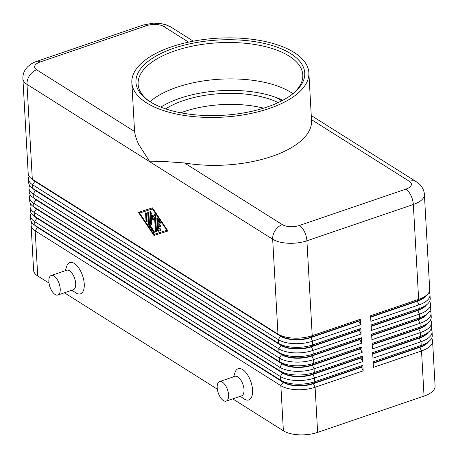 <?xml version="1.0" encoding="UTF-8"?>
<svg xmlns="http://www.w3.org/2000/svg" width="458" height="458" viewBox="0 0 458 458"><rect width="100%" height="100%" fill="white"/><g stroke="black" fill="none" stroke-linecap="round" stroke-linejoin="round"><path stroke-width="0.69" d="M282.701 100.336L276.684 97.691A78.341 34.957 176.8 0 1 282.781 100.296M34.373 224.964L36.983 226.762A21.852 9.75 -3.2 0 0 37.43 227.054L283.096 381.903A21.852 9.75 -3.2 0 0 296.95 385.459A21.852 9.75 -3.2 0 0 313.346 383.3L361.408 366.904L362.856 365.329L314.795 381.72A24.738 11.038 176.8 0 1 296.234 384.17A24.738 11.038 176.8 0 1 280.548 380.146L34.882 225.296A24.738 11.038 176.8 0 1 34.373 224.964A24.738 11.038 176.8 0 1 30.778 219.651L30.572 215.964A24.738 11.038 -3.2 0 0 34.676 221.615L280.342 376.465A24.738 11.038 -3.2 0 0 296.028 380.489A24.738 11.038 -3.2 0 0 314.589 378.039L362.65 361.643L362.341 356.118L314.28 372.514A24.738 11.038 176.8 0 1 295.719 374.959A24.738 11.038 176.8 0 1 280.033 370.934L34.367 216.084A24.738 11.038 176.8 0 1 33.858 215.752A24.738 11.038 176.8 0 1 30.262 210.44L30.056 206.758A24.738 11.038 -3.2 0 0 34.161 212.403L279.827 367.253A24.738 11.038 -3.2 0 0 295.513 371.278A24.738 11.038 -3.2 0 0 314.074 368.827L362.135 352.431L361.826 346.906L313.764 363.303A24.738 11.038 176.8 0 1 295.204 365.747A24.738 11.038 176.8 0 1 279.517 361.723L33.852 206.873A24.738 11.038 176.8 0 1 33.348 206.541A24.738 11.038 176.8 0 1 29.747 201.228L29.541 197.547A24.738 11.038 -3.2 0 0 33.646 203.192L279.311 358.041A24.738 11.038 -3.2 0 0 294.998 362.066A24.738 11.038 -3.2 0 0 313.558 359.616L361.62 343.219L361.31 337.695L313.249 354.091A24.738 11.038 176.8 0 1 294.689 356.542A24.738 11.038 176.8 0 1 279.002 352.517L33.337 197.667A24.738 11.038 176.8 0 1 32.833 197.329A24.738 11.038 176.8 0 1 29.232 192.016L29.026 188.335A24.738 11.038 -3.2 0 0 33.131 193.98L278.796 348.83A24.738 11.038 -3.2 0 0 294.483 352.855A24.738 11.038 -3.2 0 0 313.043 350.404L361.104 334.008L360.795 328.483L312.734 344.88A24.738 11.038 176.8 0 1 294.173 347.33A24.738 11.038 176.8 0 1 278.487 343.305L32.821 188.456A24.738 11.038 176.8 0 1 32.318 188.118A24.738 11.038 176.8 0 1 28.717 182.805L28.511 179.124A24.738 11.038 -3.2 0 0 32.615 184.769L278.281 339.618A24.738 11.038 -3.2 0 0 293.967 343.643A24.738 11.038 -3.2 0 0 312.528 341.193L360.589 324.796L360.28 319.272L312.219 335.668A24.738 11.038 176.8 0 1 293.658 338.119A24.738 11.038 176.8 0 1 277.972 334.094L32.306 179.244A24.738 11.038 176.8 0 1 31.802 178.906A24.738 11.038 176.8 0 1 28.201 173.599L22.9 78.724A24.738 11.038 -3.2 0 0 27.005 84.369L149.835 161.794L138.579 144.23C136.301 139.129 134.973 134.892 134.6 131.526A88.652 39.554 176.8 0 1 134.515 130.513L131.835 82.617A88.652 39.554 176.8 0 1 193.757 41.083A88.652 39.554 176.8 0 1 294.156 52.487A88.652 39.554 176.8 0 1 308.864 72.719A88.652 39.554 176.8 0 1 246.942 114.254A88.652 39.554 176.8 0 1 146.543 102.85A88.652 39.554 176.8 0 1 131.835 82.617M31.722 222.37A24.738 11.038 -3.2 0 0 31.573 222.68A24.738 11.038 -3.2 0 0 31.087 225.176L33.611 270.312A24.738 11.038 -3.2 0 0 37.716 275.956L35.192 230.821L280.857 385.67A24.738 11.038 -3.2 0 0 296.544 389.695A24.738 11.038 -3.2 0 0 315.104 387.25L363.165 370.854L362.856 365.329M31.087 225.176A24.738 11.038 -3.2 0 0 35.192 230.821L37.453 227.426A21.852 9.75 176.8 0 1 35.157 225.502M362.65 361.643L360.915 358.059L312.854 374.455A21.852 9.75 176.8 0 1 296.458 376.619A21.852 9.75 176.8 0 1 282.603 373.064L280.342 376.465L280.548 380.146L283.118 382.275L280.857 385.67L283.382 430.806A24.738 11.038 -3.2 0 0 299.063 434.831A24.738 11.038 -3.2 0 0 317.629 432.381L315.104 387.25L313.369 383.667A21.852 9.75 176.8 0 1 296.973 385.831A21.852 9.75 176.8 0 1 283.118 382.275L37.453 227.426L34.882 225.296L34.676 221.615L36.938 218.214A21.852 9.75 176.8 0 1 34.642 216.291M33.858 215.752L36.468 217.55A21.852 9.75 -3.2 0 0 36.915 217.848L282.58 372.697A21.852 9.75 -3.2 0 0 296.435 376.253A21.852 9.75 -3.2 0 0 312.831 374.089L360.893 357.692L362.341 356.118M31.207 213.159A24.738 11.038 -3.2 0 0 31.058 213.474A24.738 11.038 -3.2 0 0 30.572 215.964M33.348 206.541L35.953 208.338A21.852 9.75 -3.2 0 0 36.4 208.636L282.065 363.486A21.852 9.75 -3.2 0 0 295.92 367.041A21.852 9.75 -3.2 0 0 312.316 364.877L360.377 348.481L361.826 346.906M30.692 203.947A24.738 11.038 -3.2 0 0 30.543 204.262A24.738 11.038 -3.2 0 0 30.056 206.758M362.135 352.431L360.4 348.847L312.339 365.244A21.852 9.75 176.8 0 1 295.942 367.408A21.852 9.75 176.8 0 1 282.088 363.852L36.422 209.003A21.852 9.75 176.8 0 1 34.132 207.079M32.833 197.329L35.438 199.127A21.852 9.75 -3.2 0 0 35.884 199.425L281.55 354.274A21.852 9.75 -3.2 0 0 295.404 357.83A21.852 9.75 -3.2 0 0 311.801 355.666L359.862 339.269L361.31 337.695M30.176 194.736A24.738 11.038 -3.2 0 0 30.028 195.051A24.738 11.038 -3.2 0 0 29.541 197.547M361.62 343.219L359.885 339.636L311.824 356.032A21.852 9.75 176.8 0 1 295.427 358.196A21.852 9.75 176.8 0 1 281.573 354.641L35.907 199.791A21.852 9.75 176.8 0 1 33.617 197.873M32.318 188.118L34.922 189.915A21.852 9.75 -3.2 0 0 35.369 190.213L281.035 345.063A21.852 9.75 -3.2 0 0 294.889 348.618A21.852 9.75 -3.2 0 0 311.285 346.454L359.347 330.058L360.795 328.483M29.661 185.524A24.738 11.038 -3.2 0 0 29.512 185.839A24.738 11.038 -3.2 0 0 29.026 188.335M361.104 334.008L359.37 330.43L311.308 346.82A21.852 9.75 176.8 0 1 294.912 348.985A21.852 9.75 176.8 0 1 281.057 345.429L35.392 190.58A21.852 9.75 176.8 0 1 33.102 188.662M31.802 178.906L34.407 180.704A21.852 9.75 -3.2 0 0 34.854 181.002L280.519 335.851A21.852 9.75 -3.2 0 0 294.374 339.407A21.852 9.75 -3.2 0 0 310.77 337.243L358.832 320.846L360.28 319.272M29.146 176.319A24.738 11.038 -3.2 0 0 28.997 176.628A24.738 11.038 -3.2 0 0 28.511 179.124M360.589 324.796L358.854 321.218L310.793 337.615A21.852 9.75 176.8 0 1 294.397 339.773A21.852 9.75 176.8 0 1 280.542 336.218L34.877 181.368A21.852 9.75 176.8 0 1 32.587 179.45M308.864 72.719L311.537 120.614A88.652 39.554 176.8 0 1 184.437 162.939L166.254 161.674L149.835 161.794L272.67 239.219A24.738 11.038 -3.2 0 0 288.351 243.244A24.738 11.038 -3.2 0 0 306.917 240.799L413.334 204.491A24.738 11.038 -3.2 0 0 423.902 197.003A24.738 11.038 -3.2 0 0 424.389 194.507L429.696 289.382A24.738 11.038 176.8 0 1 429.209 291.878A24.738 11.038 176.8 0 1 426.713 295.061A24.738 11.038 176.8 0 1 418.641 299.366L370.579 315.757L370.888 321.287L418.95 304.891A24.738 11.038 -3.2 0 0 429.518 297.402A24.738 11.038 -3.2 0 0 429.999 294.906L430.205 298.593A24.738 11.038 176.8 0 1 429.724 301.083A24.738 11.038 176.8 0 1 427.228 304.272A24.738 11.038 176.8 0 1 419.156 308.572L371.095 324.968L371.404 330.499L419.465 314.102A24.738 11.038 -3.2 0 0 430.033 306.614A24.738 11.038 -3.2 0 0 430.514 304.118L430.72 307.799A24.738 11.038 176.8 0 1 430.239 310.295A24.738 11.038 176.8 0 1 427.743 313.478A24.738 11.038 176.8 0 1 419.671 317.783L371.61 334.18L371.919 339.71L419.98 323.314A24.738 11.038 -3.2 0 0 430.549 315.825A24.738 11.038 -3.2 0 0 431.03 313.329L431.236 317.01A24.738 11.038 176.8 0 1 430.755 319.507A24.738 11.038 176.8 0 1 428.259 322.69A24.738 11.038 176.8 0 1 420.186 326.995L372.125 343.391L372.434 348.916L420.496 332.525A24.738 11.038 -3.2 0 0 431.058 325.037A24.738 11.038 -3.2 0 0 431.545 322.541L431.751 326.222A24.738 11.038 176.8 0 1 431.264 328.718A24.738 11.038 176.8 0 1 428.768 331.901A24.738 11.038 176.8 0 1 420.702 336.206L372.64 352.603L372.949 358.127L421.011 341.731A24.738 11.038 -3.2 0 0 431.573 334.243A24.738 11.038 -3.2 0 0 432.06 331.752L432.266 335.433A24.738 11.038 176.8 0 1 431.78 337.93A24.738 11.038 176.8 0 1 429.283 341.113A24.738 11.038 176.8 0 1 421.217 345.418L373.155 361.814L373.465 367.339L421.526 350.942A24.738 11.038 -3.2 0 0 432.089 343.454A24.738 11.038 -3.2 0 0 432.575 340.958A24.738 11.038 -3.2 0 0 431.631 338.239M373.236 363.246L419.786 347.359L421.526 350.942L424.045 396.078A24.738 11.038 -3.2 0 0 434.613 388.59A24.738 11.038 -3.2 0 0 435.1 386.094L432.575 340.958M429.283 341.113L426.896 343.191A21.852 9.75 176.8 0 1 419.768 346.992L419.786 347.359A21.852 9.75 -3.2 0 0 428.568 341.737M429.999 294.906A24.738 11.038 -3.2 0 0 429.06 292.187M430.514 304.118A24.738 11.038 -3.2 0 0 429.575 301.398M431.03 313.329A24.738 11.038 -3.2 0 0 430.091 310.61M431.545 322.541A24.738 11.038 -3.2 0 0 430.606 319.821M432.06 331.752A24.738 11.038 -3.2 0 0 431.121 329.033M372.72 354.034L419.27 338.153A21.852 9.75 -3.2 0 0 428.053 332.525M372.205 344.822L418.755 328.941A21.852 9.75 -3.2 0 0 427.537 323.314M371.69 335.611L418.24 319.73A21.852 9.75 -3.2 0 0 427.022 314.108M371.175 326.399L417.725 310.518A21.852 9.75 -3.2 0 0 426.507 304.896M370.659 317.188L417.215 301.307A21.852 9.75 -3.2 0 0 425.992 295.685M219.548 381.594L235 376.327A10.311 4.901 71.2 0 1 237.811 376.871A10.311 4.901 71.2 0 1 243.679 387.119A10.311 4.901 71.2 0 1 241.652 395.838L226.206 401.111A10.311 4.901 71.2 0 1 223.395 400.561A10.311 4.901 71.2 0 1 217.527 390.313A10.311 4.901 71.2 0 1 219.548 381.594A10.311 4.901 71.2 0 1 222.365 382.144A10.311 4.901 71.2 0 1 228.227 392.392A10.311 4.901 71.2 0 1 226.206 401.111M233.637 376.791L234.983 372.56A16.494 7.843 71.2 0 1 242.654 369.589A16.494 7.843 71.2 0 1 252.576 390.061A16.494 7.843 71.2 0 1 244.297 399.061A16.494 7.843 71.2 0 1 243.942 398.826L240.29 396.302M57.88 295.009L73.326 289.737A10.311 4.901 -108.8 0 0 75.352 281.017A10.311 4.901 -108.8 0 0 69.484 270.77A10.311 4.901 -108.8 0 0 66.673 270.226L51.222 275.493A10.311 4.901 -108.8 0 0 49.201 284.212A10.311 4.901 -108.8 0 0 55.069 294.46A10.311 4.901 -108.8 0 0 57.88 295.009A10.311 4.901 -108.8 0 0 59.901 286.29A10.311 4.901 -108.8 0 0 54.038 276.042A10.311 4.901 -108.8 0 0 51.222 275.493M65.311 270.689L66.656 266.464A16.494 7.843 71.2 0 1 74.328 263.487A16.494 7.843 71.2 0 1 84.249 283.96A16.494 7.843 71.2 0 1 75.971 292.96A16.494 7.843 71.2 0 1 75.616 292.725L71.963 290.2M263.573 108.174A71.826 32.049 -3.2 0 0 180.79 112.8M165.641 108.878A71.826 32.049 176.8 0 1 278.195 102.586M149.194 101.172A82.463 36.795 176.8 0 1 138.116 84.112A82.463 36.795 176.8 0 1 195.715 45.479A82.463 36.795 176.8 0 1 289.113 56.088A82.463 36.795 176.8 0 1 302.79 74.906A82.463 36.795 176.8 0 1 293.681 93.094M149.972 101.676A84.53 37.716 176.8 0 1 148.243 100.531A84.53 37.716 176.8 0 1 175.071 47.821A84.53 37.716 176.8 0 1 290.721 53.66A84.53 37.716 176.8 0 1 294.557 92.356A84.53 37.716 176.8 0 1 149.972 101.676M149.984 101.682A82.463 36.795 176.8 0 1 152.983 99.26A82.463 36.795 176.8 0 1 176.994 87.243A82.463 36.795 176.8 0 1 289.702 91.617A82.463 36.795 176.8 0 1 291.145 92.499A82.463 36.795 176.8 0 1 292.948 93.69M424.045 396.078L317.629 432.381M153.957 235.475L138.396 212.346L152.411 207.858L167.971 230.987L153.957 235.475L167.96 230.975M426.713 295.061L424.32 297.139A21.852 9.75 176.8 0 1 417.192 300.94L370.637 316.822M427.228 304.272L424.835 306.345A21.852 9.75 176.8 0 1 417.707 310.152L371.152 326.033M427.743 313.478L425.35 315.556A21.852 9.75 176.8 0 1 418.223 319.363L371.667 335.245M428.259 322.69L425.866 324.768A21.852 9.75 176.8 0 1 418.738 328.569L372.182 344.45M428.768 331.901L426.381 333.979A21.852 9.75 176.8 0 1 419.253 337.781L372.697 353.662M311.486 119.624L409.366 181.322A12.372 5.519 176.8 0 1 405.891 189.137A12.372 5.885 -108.8 0 1 410.9 195.417A12.372 5.885 -108.8 0 1 413.334 204.491L418.641 299.366L417.192 300.94L418.95 304.891L419.156 308.572L417.725 310.518L419.465 314.102L419.671 317.783L418.24 319.73L419.98 323.314L420.186 326.995L418.755 328.941L420.496 332.525L420.702 336.206L419.27 338.153L421.011 341.731L421.217 345.418L419.768 346.992L373.213 362.873M405.891 189.137L299.475 225.445A12.372 5.519 176.8 0 1 282.351 224.655A12.372 9.378 -57.8 0 0 275.252 230.374A12.372 9.378 -57.8 0 0 272.67 239.219L277.972 334.094L280.542 336.218L278.281 339.618L278.487 343.305L281.057 345.429L278.796 348.83L279.002 352.517L281.573 354.641L279.311 358.041L279.517 361.723L282.088 363.852L279.827 367.253L280.033 370.934L282.603 373.064L36.938 218.214L34.367 216.084L34.161 212.403L36.422 209.003L33.852 206.873L33.646 203.192L35.907 199.791L33.337 197.667L33.131 193.98L35.392 190.58L32.821 188.456L32.615 184.769L34.877 181.368L32.306 179.244L27.005 84.369A12.372 9.378 122.2 0 1 29.581 75.524A12.372 9.378 122.2 0 1 36.686 69.805A12.372 5.519 176.8 0 1 40.161 61.99A12.372 5.885 -108.8 0 0 36.783 61.338L143.205 25.03A12.372 5.885 -108.8 0 1 146.577 25.688A12.372 5.519 176.8 0 1 163.701 26.472L188.541 42.13M358.854 321.218L358.832 320.846M359.37 330.43L359.347 330.058M359.885 339.636L359.862 339.269M360.4 348.847L360.377 348.481M360.915 358.059L360.893 357.692M299.475 225.445A12.372 5.885 -108.8 0 1 304.478 231.719A12.372 5.885 -108.8 0 1 306.917 240.799L312.219 335.668L310.77 337.243L312.528 341.193L312.734 344.88L311.285 346.454L313.043 350.404L313.249 354.091L311.801 355.666L313.558 359.616L313.764 363.303L312.316 364.877L314.074 368.827L314.28 372.514L312.831 374.089L314.589 378.039L314.795 381.72L313.369 383.667L361.431 367.27L363.165 370.854M283.382 430.806L232.733 398.884M217.332 389.174L64.406 292.782M49.006 283.073L37.716 275.956M361.431 367.27L361.408 366.904M157.535 218.025A1.03 0.492 -108.8 0 0 157.529 218.208L158.17 229.676A1.03 0.492 -108.8 0 0 159.069 231.009L160.609 230.517M157.483 229.91L156.842 218.443A1.03 0.492 71.2 0 1 157.083 217.825A1.03 0.492 71.2 0 1 157.655 218.18L160.048 221.741A1.03 0.492 71.2 0 1 160.14 223.332A1.03 0.492 71.2 0 1 159.567 222.977L158.073 220.75L158.25 223.973L159.956 225.05A1.03 0.492 71.2 0 1 160.546 226.075A1.03 0.492 71.2 0 1 160.34 226.945A1.03 0.492 71.2 0 1 160.06 226.887L158.354 225.811L158.531 229.034L159.882 228.599A1.03 0.492 71.2 0 1 160.678 229.424A1.03 0.492 71.2 0 1 160.54 230.551L158.382 231.244A1.03 0.492 71.2 0 1 157.483 229.91L158.17 229.676M158.354 225.811L159.041 225.582L160.569 226.544M158.073 220.75L158.76 220.521L160.254 222.743A1.03 0.492 -108.8 0 0 160.374 222.897M147.132 221.369A1.03 0.492 71.2 0 1 146.898 221.987A1.03 0.492 71.2 0 1 146.325 221.632A1.03 0.492 71.2 0 1 145.993 220.653L145.587 213.359A1.03 0.492 71.2 0 1 145.821 212.741A1.03 0.492 71.2 0 1 146.394 213.096A1.03 0.492 71.2 0 1 146.726 214.075L147.132 221.369M146.274 212.947A1.03 0.492 -108.8 0 0 146.274 213.125L146.68 220.418A1.03 0.492 -108.8 0 0 147.132 221.552M166.832 230.271L152.474 208.917L139.535 213.062L153.899 234.416L167.365 230.088M139.535 213.062L152.474 208.917M139.095 212.123L139.69 213.01M154.054 234.364L154.644 235.246M148.718 225.153A1.03 0.492 71.2 0 1 148.386 224.174L147.745 212.707A1.03 0.492 71.2 0 1 147.98 212.088A1.03 0.492 71.2 0 1 148.552 212.443A1.03 0.492 71.2 0 1 148.884 213.422L149.497 224.357L153.98 231.032A1.03 0.492 71.2 0 1 154.077 232.624A1.03 0.492 71.2 0 1 153.504 232.269L148.718 225.153L149.405 224.918L154.191 232.034A1.03 0.492 -108.8 0 0 154.312 232.189M148.432 212.289A1.03 0.492 -108.8 0 0 148.432 212.472L149.073 223.939A1.03 0.492 -108.8 0 0 149.405 224.918M151.684 224.237A1.03 0.492 71.2 0 1 151.449 224.855A1.03 0.492 71.2 0 1 150.877 224.5A1.03 0.492 71.2 0 1 150.545 223.521L149.903 212.014A1.03 0.492 71.2 0 1 150.138 211.401A1.03 0.492 71.2 0 1 150.894 212.111L152.932 217.201L154.535 214.401A1.03 0.492 71.2 0 1 154.69 214.264A1.03 0.492 71.2 0 1 155.256 214.619A1.03 0.492 71.2 0 1 155.588 215.598L156.464 231.319A1.03 0.492 71.2 0 1 156.23 231.937A1.03 0.492 71.2 0 1 155.663 231.582A1.03 0.492 71.2 0 1 155.331 230.603L154.604 217.659L153.109 220.281L151.192 215.506L151.684 224.237M150.59 211.602A1.03 0.492 -108.8 0 0 150.59 211.779L151.232 223.286A1.03 0.492 -108.8 0 0 151.678 224.42M151.192 215.506L151.879 215.271L153.567 219.479M154.604 217.659L155.291 217.424L156.018 230.368A1.03 0.492 -108.8 0 0 156.464 231.496M155.085 214.413L153.619 216.972L152.932 217.201M281.71 100.857L276.684 97.691A78.341 34.957 -3.2 0 0 179.805 98.321A78.341 34.957 -3.2 0 0 160.827 107.115M40.161 61.99L146.577 25.688M134.6 131.526L36.686 69.805M282.351 224.655L184.437 162.939M163.701 26.472A12.372 9.378 -57.8 0 1 170.914 27.062L166.059 24.778L160.558 23.484L153.195 23.169L143.205 25.03M416.832 182.078A12.372 9.378 122.2 0 0 416.58 181.912A12.372 9.378 122.2 0 0 409.366 181.322M156.842 218.443L157.529 218.208M158.382 231.244L159.069 231.009M160.06 226.887L160.529 226.727M159.567 222.977L160.254 222.743M145.993 220.653L146.68 220.418M145.587 213.359L146.274 213.125M148.386 224.174L149.073 223.939M153.504 232.269L154.191 232.034M147.745 212.707L148.432 212.472M150.545 223.521L151.232 223.286M155.331 230.603L156.018 230.368M154.535 214.401L154.89 214.281M149.903 212.014L150.59 211.779M193.293 41.168L170.914 27.062M424.389 194.507C424.205 189.52 420.759 185.158 419.791 184.459L416.58 181.912L311.257 115.519M36.783 61.338C35.93 61.681 32.094 62.609 27.446 66.977L25.505 69.376C23.627 72.198 22.757 75.312 22.9 78.724"/></g></svg>
